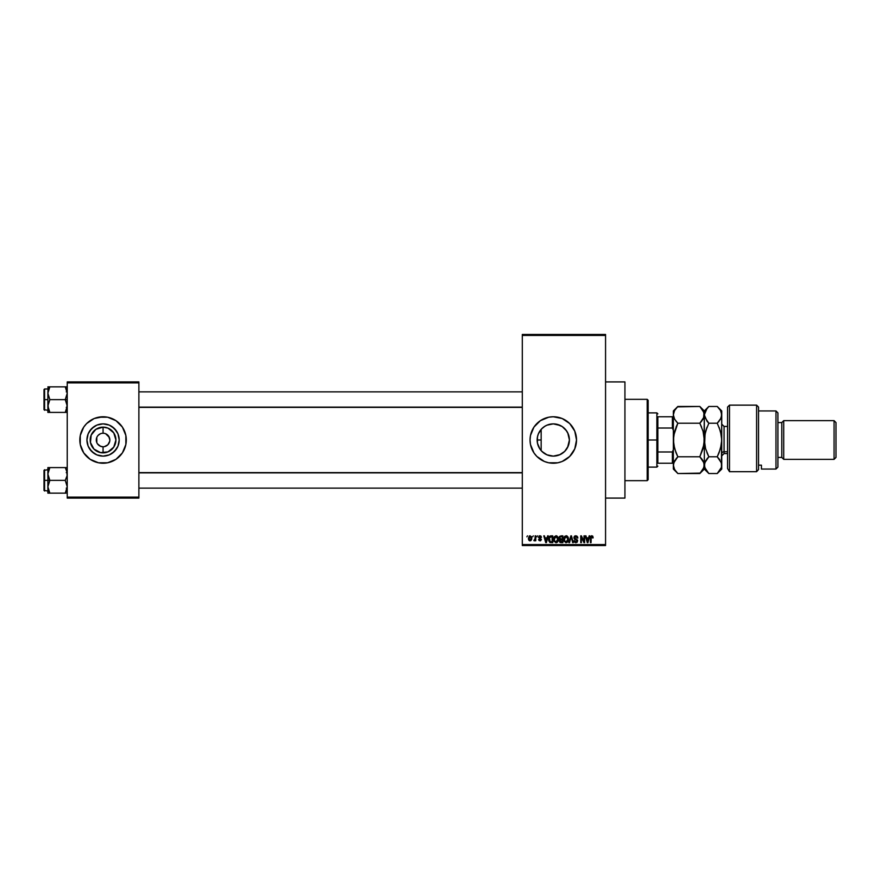 <?xml version="1.0" encoding="UTF-8"?>
<svg xmlns="http://www.w3.org/2000/svg" width="880" height="880" viewBox="0 0 880 880"><rect width="100%" height="100%" fill="white"/><g stroke="black" fill="none" stroke-linecap="round" stroke-linejoin="round"><path stroke-width="1.32" d="M98.252 435.226L100.463 433.741M98.274 444.796L97.427 443.762L100.463 446.259L103.059 446.776L102.179 446.721L103.059 446.776L103.059 452.859A12.859 12.859 0 0 1 90.2 440A12.859 12.859 0 0 1 103.059 427.141L103.059 433.224L101.739 433.356L103.059 433.224A6.776 6.776 0 0 0 96.283 440A6.776 6.776 0 0 0 103.059 446.776A6.776 6.776 0 0 1 96.283 440A6.776 6.776 0 0 1 103.059 433.224L102.179 433.279M545.083 426.107L541.475 429M546.843 454.795L553.278 456.126A16.126 16.126 0 0 1 537.152 440A16.126 16.126 0 0 1 553.278 423.874L546.843 425.205M540.419 430.265L541.156 429.363L541.156 450.637L545.072 453.882L542.905 452.353M538.296 445.973L537.416 442.915L537.427 437.052L537.416 442.915L538.351 446.116M538.208 445.731L538.736 446.974M537.438 443.047L537.46 436.854L538.384 433.829L541.871 428.593L544.324 426.591L547.107 425.095L553.278 423.874L560.384 425.513M538.736 433.026L538.296 434.027M538.362 433.884L537.449 436.942M553.267 416.768A23.232 23.232 0 0 0 548.768 417.208M530.486 435.468A23.232 23.232 0 0 0 530.046 439.989L530.486 435.468L533.962 427.086L540.375 420.684L548.746 417.208A23.232 23.232 0 0 0 530.497 435.457M530.046 440.011A23.232 23.232 0 0 0 530.486 444.532L530.046 440M530.497 444.543A23.232 23.232 0 0 0 548.735 462.792L544.39 461.472L536.855 456.434L533.962 452.914L530.486 444.532M548.768 462.792A23.232 23.232 0 0 0 553.267 463.232M548.746 417.208L553.278 416.768A23.232 23.232 0 0 1 576.521 440A23.232 23.232 0 0 1 553.278 463.232A23.232 23.232 0 0 1 530.046 440A23.232 23.232 0 0 1 553.278 416.768L562.177 418.528L569.712 423.566L574.75 431.112L576.521 440L574.75 448.888L569.712 456.434L562.177 461.472L557.81 462.792L548.746 462.792M605.561 498.091L624.932 498.091L624.932 381.909L605.561 381.909L624.932 381.909L624.932 498.091L605.561 498.091M104.379 433.356L103.059 433.224A6.776 6.776 0 0 1 109.835 440A6.776 6.776 0 0 1 103.059 446.776L103.95 446.721M97.427 436.238L98.274 435.204M103.059 456.126A16.126 16.126 0 0 1 86.933 440A16.126 16.126 0 0 1 103.059 423.874L109.23 425.095L114.466 428.593L117.964 433.829L119.196 440L117.964 446.171L114.466 451.407L109.23 454.905L103.059 456.126L96.888 454.905L91.652 451.407L88.154 446.171L86.933 440L88.154 433.829L91.652 428.593L96.888 425.095L103.059 423.874A16.126 16.126 0 0 1 119.196 440A16.126 16.126 0 0 1 103.059 456.126L106.205 455.818M98.527 417.208L107.591 417.208L115.973 420.684L122.386 427.086L125.851 435.468L125.851 444.532L122.386 452.914L115.973 459.316L107.591 462.792L98.527 462.792L90.156 459.316L83.743 452.914L80.267 444.532L80.267 435.468L83.743 427.086L86.625 423.566L94.171 418.528L103.059 416.768A23.232 23.232 0 0 0 79.827 440A23.232 23.232 0 0 0 103.059 463.232A23.232 23.232 0 0 1 79.827 440A23.232 23.232 0 0 1 103.059 416.768L106.095 416.966M109.703 441.32L107.855 444.796L104.379 446.644L106.832 445.632M109.318 437.404L105.655 433.741L108.691 436.238L109.835 440M103.059 433.224L103.95 433.279L103.059 433.224L103.059 427.141L107.987 428.12L113.751 432.861L115.918 440L113.751 447.139L107.987 451.88L100.551 452.606L93.973 449.097L90.453 442.508L91.179 435.083L95.92 429.308L103.059 427.141A12.859 12.859 0 0 1 115.918 440A12.859 12.859 0 0 1 103.059 452.859L103.059 446.776A6.776 6.776 0 0 0 109.835 440A6.776 6.776 0 0 0 103.059 433.224M522.302 335.434L522.302 544.566L605.561 544.566L605.561 335.434L522.302 335.434L522.302 334.466L605.561 334.466L605.561 335.434L605.561 334.466L522.302 334.466L522.302 545.534L605.561 545.534L605.561 335.434L522.302 335.434M532.686 536.822L533.302 535.854L532.686 536.822M535.15 540.001L533.83 540.606L535.029 539.418L535.15 535.854L535.766 535.854L535.766 540.782L535.15 540.001L533.83 540.606L535.15 538.406L533.83 540.606L535.15 540.001L535.766 540.782L535.766 535.854L535.15 535.854L535.766 535.854L535.766 540.782L535.15 540.782M536.91 536.822L537.526 535.854L536.91 536.822M538.494 537.361L539.385 535.865L540.881 536.041L541.486 537.35L540.034 536.47L539.121 537.35L541.398 539.605L540.562 540.782L538.989 540.485L538.582 539.462L539.99 540.166L540.771 539.451L538.494 537.361L540.782 539.561L539.99 540.166L538.582 539.462L540.012 540.87L541.398 539.462L539.11 537.229L539.946 536.47L541.486 537.35L539.979 535.766L538.505 537.207M547.613 535.854L547.085 537.878L547.613 535.854L548.262 535.854L546.392 542.63L545.743 542.63L543.774 535.854L544.423 535.854L544.951 537.878L547.085 537.878L544.951 537.878L544.423 535.854L543.774 535.854L545.743 542.63L546.392 542.63L548.262 535.854L547.613 535.854L548.262 535.854L546.392 542.63L545.743 542.63L543.774 535.854L544.423 535.854M554.246 536.8L556.545 535.832L558.25 537.944L557.909 541.475L555.863 542.718L553.872 540.892L553.949 537.361L556.006 535.766L554.246 536.8L553.63 539.231L556.006 542.718L558.382 539.154L557.777 536.833L556.006 535.766L557.777 536.833M564.894 536.195L564.366 536.8L567.16 536.052L568.48 538.549L567.875 541.728L565.84 542.696L563.992 540.892L564.08 537.361L566.137 535.766L564.366 536.8L563.761 539.231L566.126 542.718L568.513 539.154L567.897 536.833L566.137 535.766L567.897 536.833M591.448 535.81L592.702 536.129L593.153 537.878L592.009 536.591L591.228 536.866L591.041 542.63L590.425 542.63L590.645 536.547L591.822 535.766L590.425 538.032L590.425 542.63L591.041 542.63L591.129 537.064L591.789 536.558L593.153 537.878L592.79 536.239L593.153 537.878L592.526 537.746M589.16 535.854L588.632 537.878L589.16 535.854L589.809 535.854L587.939 542.63L587.29 542.63L585.321 535.854L585.97 535.854L586.498 537.878L588.632 537.878L586.498 537.878L585.97 535.854L585.321 535.854L587.29 542.63L587.939 542.63L589.809 535.854L589.16 535.854L589.809 535.854L587.939 542.63L587.29 542.63L585.321 535.854L585.97 535.854M584.001 535.854L584.001 541.277L584.001 535.854L584.617 535.854L584.617 542.63L583.957 542.63L581.361 537.196L581.361 542.63L580.745 542.63L580.745 535.854L581.405 535.854L584.001 541.277L581.405 535.854L580.745 535.854L580.745 542.63L581.361 542.63L581.361 537.196L583.957 542.63L584.617 542.63L584.617 535.854L584.001 535.854L584.617 535.854L584.617 542.63L583.957 542.63M574.057 540.694L575.894 541.926L577.049 540.837L573.881 537.735L574.695 536.063L576.829 536.019L577.83 537.834L577.225 538.142L576.048 536.58L574.574 537.251L574.783 538.461L577.643 540.529L577.203 542.19L575.718 542.707L574.53 542.135L574.057 540.694L576.114 541.915L576.95 540.309L574.398 539.066L573.881 537.735L574.816 539.341L576.851 540.144L575.894 541.926L574.057 540.694L575.905 542.718L577.665 540.859L574.497 537.713L575.74 536.558L577.841 538.054L575.795 535.766L573.881 537.537M568.92 542.63L570.856 535.854L571.461 535.854L573.287 542.63L572.649 542.63L571.197 536.646L569.569 542.63L568.92 542.63L569.569 542.63L571.197 536.646L572.649 542.63L573.287 542.63L571.461 535.854L570.856 535.854L571.461 535.854L573.287 542.63L572.649 542.63L571.197 536.646L569.569 542.63L568.92 542.63L570.856 535.854L568.92 542.63M559.262 540.925L559.933 539.506L559.262 540.925L559.933 539.506L559.086 537.845L559.548 536.382L562.87 535.854L562.87 542.63L559.724 542.179L559.273 540.727L559.933 539.506L559.086 537.845L559.933 539.506L559.262 540.925L560.956 542.63L562.87 542.63L562.87 535.854L560.967 535.854L562.87 535.854L562.87 542.63L560.956 542.63L559.273 540.727M549.087 536.943L550.946 535.854C549.23 536.206 548.46 537.35 548.614 539.275L549.582 536.283L552.75 535.854L552.75 542.63L549.648 542.278L548.614 539.275L550.055 542.509L552.75 542.63L552.75 535.854L550.946 535.854L552.75 535.854L552.75 542.63M528.374 538.373L529.386 535.931L531.465 536.646L531.74 539.176L530.904 540.628L529.287 540.628L528.44 539.209L530.09 540.87L531.806 538.318L530.09 535.766L528.374 538.373M526.878 536.822L527.494 535.854L526.878 536.822M107.591 462.792L100.034 463.034M67.232 381.909L138.886 381.909L138.886 382.877L67.232 382.877L67.232 497.123L138.886 497.123L138.886 381.909L67.232 381.909L67.232 382.877L67.232 381.909M67.232 498.091L138.886 498.091L138.886 382.877L67.232 382.877L67.232 498.091L67.232 497.123L138.886 497.123L138.886 498.091L67.232 498.091M103.059 463.232A23.232 23.232 0 0 0 126.302 440A23.232 23.232 0 0 0 103.059 416.768A23.232 23.232 0 0 1 126.302 440A23.232 23.232 0 0 1 103.059 463.232M116.468 448.965L112.024 453.409L114.466 451.407L117.964 446.171M112.024 426.591L116.468 431.035L114.466 428.593L109.23 425.095M96.888 425.095L91.652 428.593L88.154 433.829M94.105 453.409L89.65 448.965L91.652 451.407L96.888 454.905M108.691 443.762L109.318 442.596M96.8 442.596L96.8 437.404M101.739 446.644L99.297 445.632M522.302 545.534L522.302 544.566L605.561 544.566L605.561 545.534L522.302 545.534M546.601 454.685L545.71 454.245M549.989 455.796L548.812 455.499M560.175 454.586L553.278 456.126L547.107 454.905L541.871 451.407L539.869 448.965L537.46 443.146M562.265 453.398L559.449 454.905L553.278 456.126L559.482 454.894L564.685 451.407L562.65 453.134M567.754 432.883L569.415 440L568.183 446.171L564.685 451.407L566.401 449.383M556.457 424.182L553.278 423.874L556.446 424.182L562.254 426.591L566.698 431.035L568.183 433.829L569.415 440L567.578 447.458M568.172 446.193L566.676 448.987M569.415 440L568.172 433.796L565.741 429.748L562.441 426.723M559.471 425.106L562.254 426.591M548.856 424.49L549.857 424.237M542.916 427.636L543.961 426.833M545.699 425.766L546.601 425.315M541.156 429.363L541.156 450.637L540.43 449.746M553.289 463.232A23.232 23.232 0 0 0 562.155 461.472M562.188 461.461A23.232 23.232 0 0 0 562.188 418.539M562.155 418.528A23.232 23.232 0 0 0 553.289 416.768M553.278 423.874A16.126 16.126 0 0 1 569.415 440A16.126 16.126 0 0 1 553.278 456.126M591.844 536.558L592.537 537.966L591.789 536.558L591.107 537.185M591.041 542.63L590.425 542.63L590.425 538.032M592.79 536.239L591.822 535.766L592.845 536.338M587.851 540.639L588.423 538.67L587.565 541.926L586.707 538.67L588.423 538.67L586.707 538.67L587.213 540.529M581.361 542.63L580.745 542.63L580.745 535.854L581.405 535.854M577.533 536.745L577.797 537.57M577.841 538.054L576.829 537.02M576.048 536.58L575.267 536.624M575.74 536.558L574.618 538.252M574.497 537.856L576.191 539.055M577.412 539.88L577.643 540.529M577.665 540.859L576.092 542.707M575.509 541.882L574.684 540.738M577.038 540.991L576.114 541.915M576.906 540.221L575.553 539.605M574.178 536.613L574.992 535.909M574.893 539.385L575.476 539.583M571.439 537.713L571.197 536.646M568.183 537.372L568.359 537.922M568.414 540.342L567.875 541.717M567.688 541.97L566.126 542.718M563.816 540.111L564.212 541.431M563.761 538.912L563.904 537.878M566.401 535.777L567.16 536.052M565.994 541.915L566.995 541.651M565.026 541.42L565.873 541.904M564.575 537.823L564.63 540.793L564.377 539.253L566.137 536.558L567.897 539.143L567.171 541.508L567.897 539.143L566.126 541.926L564.872 541.233M566.027 536.558L567.127 536.954L565.114 536.965L564.377 539.451L564.63 540.793L566.236 541.926M567.875 538.703L566.995 536.844M567.699 537.834L567.27 537.108M560.615 542.608L559.724 542.179M559.713 539.374L559.273 538.802M559.933 539.506L559.097 537.647M560.967 535.854L559.086 537.845M559.735 537.504L560.065 538.769L561.044 539.022L559.702 537.834L560.318 536.734L559.724 538.098M560.395 536.701L559.713 537.669M561.099 539.814L559.878 540.815L562.254 541.838L562.254 539.814L560.461 539.88L559.878 540.815L560.461 539.88L562.254 539.814L562.254 541.838L559.878 540.815L560.912 541.838M560.01 540.243L559.9 541.057M560.472 536.679L562.254 536.646L562.254 539.022L561.044 539.022L562.254 539.022L562.254 536.646L560.241 536.767M558.063 537.372L558.239 537.922M558.36 539.781L557.755 541.717M557.568 541.97L556.842 542.542M557.128 542.366L556.303 542.696M553.696 540.111L554.092 541.431M553.641 538.912L553.784 537.878M556.281 535.777L557.04 536.052M555.874 541.915L556.864 541.651M554.895 541.42L555.753 541.904M554.455 537.823L554.51 540.793L554.246 539.253L556.017 536.558L557.766 539.143L557.051 541.508L557.766 539.143L556.006 541.926L554.752 541.233M555.896 536.558L556.996 536.954L554.994 536.965L554.246 539.253L554.51 540.793L556.116 541.926M557.755 538.703L556.864 536.844M557.579 537.834L557.15 537.108M548.878 541.101L548.713 540.485M548.768 540.738L548.625 539.748M548.636 538.747L548.713 538.109M549.307 540.232L550.165 541.706L552.134 541.838L550.165 541.706L549.395 537.911M550.902 536.646L552.134 536.646L549.483 537.636L551.023 536.646L549.483 537.636L549.241 539.627M549.703 537.185L549.241 538.868M552.134 536.646L552.134 541.838L552.134 536.646M550.671 536.668L550.066 536.844M549.868 536.998L549.483 537.636M546.304 540.639L546.876 538.67L546.304 540.639M546.018 541.926L545.16 538.67L546.073 541.596M545.16 538.67L546.876 538.67L545.16 538.67M541.486 537.35L539.946 536.47L539.11 537.229L540.43 538.153M540.87 537.438L539.946 536.47L540.87 537.438L539.946 536.47L539.264 537.68L539.121 537.075M540.122 536.481L539.11 537.229M541.398 539.462L540.012 540.87L538.582 539.462L539.99 540.166L540.584 539.154M540.782 539.561L539.99 540.166L540.782 539.561L539.99 540.166L539.198 539.374L539.99 540.166L539.198 539.374L539.99 540.166L539.198 539.374L539.99 540.166L540.782 539.638M539.033 536.074L539.825 535.766M534.49 540.859L533.83 540.606M534.446 539.99L535.15 538.406L535.029 539.418M535.15 535.854L535.15 538.406M529.87 540.859L528.836 540.188M529.529 536.679L529.298 539.693M529.188 539.495L530.101 540.166L531.19 538.318L530.101 540.166L531.091 539.198L530.992 537.141L529.925 536.481L531.179 538.021M531.146 538.923L531.19 538.318M529.958 540.155L528.99 538.318L530.222 536.481M587.62 541.596L587.763 540.958M549.67 541.244L551.045 541.838M545.677 540.529L545.853 541.222M529.001 538.021L529.001 538.626M89.65 431.035L94.105 426.591M98.142 451.88L100.551 452.606M107.987 428.12L105.567 427.394M647.196 399.333L648.164 400.301L648.164 479.699L647.196 480.667L624.932 480.667L647.196 480.667L647.196 399.333L624.932 399.333L647.196 399.333L647.196 480.667L648.164 479.699L648.164 400.301L647.196 399.333M48.015 475.662L47.872 480.37L49.852 480.37L47.872 473.99L49.852 467.599L65.263 467.599L67.089 472.307L67.1 475.64L65.263 480.37L49.852 480.37L48.015 475.662M44.583 480.37L44.583 469.722L44.583 480.37L47.872 480.37L47.872 486.761L49.852 480.37L65.263 480.37L67.232 486.761L65.263 493.152L49.852 493.152L47.872 486.761L47.872 493.152L49.049 493.152L47.872 493.152L47.872 486.761L49.852 480.37L44.583 480.37L44.583 491.029L44.583 480.37L44 480.37L44.583 480.37M44 470.305L44 480.37L44 470.305L47.872 469.722M48.994 491.502L49.852 493.152L48.422 493.152L66.055 493.152L65.263 493.152L67.089 488.444M47.971 488.125L47.872 473.99L49.049 469.117L47.971 472.626M48.015 488.422L48.433 490.061M67.144 472.626L66.682 470.69L67.1 475.64L65.263 480.37L67.232 486.761L65.263 493.152L66.055 491.634L65.263 493.152L66.055 493.152M67.089 467.599L65.263 467.599L67.089 472.307M65.263 467.599L66.055 469.117L65.263 467.599L66.055 467.599L49.852 467.599L49.049 469.117L49.852 467.599L47.872 467.599L49.049 467.599L47.872 467.599L49.049 467.599L47.872 467.599L47.872 473.99L48.015 467.599M44 490.446L44 480.37L44 490.446L47.872 491.029M49.005 491.513L49.852 493.152L49.005 491.513M49.852 467.599L49.049 469.117L49.852 467.599L49.06 467.599M49.005 469.238L48.015 472.307M66.682 470.701L66.11 469.238M522.302 472.879L138.886 472.879L522.302 472.879M138.886 407.121L522.302 407.121L138.886 407.121M657.844 416.768L657.844 428.021L657.844 416.768L672.375 416.768L657.844 416.768M657.844 440L657.844 428.021L657.844 451.979L657.844 440L656.876 440L657.844 440M648.164 412.885L656.876 412.885L656.876 440L656.876 412.885L657.844 413.853M537.152 440L541.156 440L537.152 440M648.164 440L656.876 440L648.164 440M657.844 463.232L657.844 451.979L657.844 463.232L673.343 463.232L672.375 463.232L672.375 451.979L657.844 451.979L672.375 451.979L672.375 463.232L657.844 463.232M648.164 467.115L656.876 467.115L656.876 440L656.876 467.115L657.844 466.147M673.343 416.768L672.375 416.768L672.375 428.021L673.343 430.32L672.375 428.021L672.375 416.768L673.343 416.768M657.844 428.021L672.375 428.021L657.844 428.021M673.343 449.68L672.375 451.979L673.343 449.68M66.11 388.498L67.232 393.239L65.263 399.63L67.232 399.63L65.263 399.63L67.232 406.01L65.263 412.401L66.682 409.31L65.263 412.401L49.852 412.401L47.872 406.01L49.852 399.63L47.872 393.239L49.852 386.848L49.049 388.366L49.852 386.848L47.872 386.848L65.263 386.848L49.852 386.848L48.015 391.556L47.872 399.63L44 399.63L44 409.695L44 389.554L44.583 410.278L44.583 399.63L47.872 399.63L47.872 412.401L67.089 412.401M47.971 407.374L48.433 409.321L48.015 404.36L49.852 399.63L65.263 399.63L49.852 399.63L47.872 393.239L47.872 412.401M49.852 412.401L49.005 410.762L49.852 412.401L49.06 412.401L49.852 412.401L48.015 407.693M67.1 391.578L65.263 386.848L66.055 388.366L65.263 386.848L67.232 386.848L65.263 386.848L67.232 393.239L65.263 399.63L67.089 404.338L66.682 409.299M48.015 386.848L47.872 393.239L48.422 386.848M47.872 388.971L44.583 388.971L44.583 399.63L44.583 388.971L44 389.554M65.263 412.401L66.055 410.883L65.263 412.401L66.055 412.401M49.049 469.117L48.433 470.679M67.1 488.422L66.682 490.05M49.06 386.848L49.852 386.848L48.433 389.939M66.682 389.939L67.089 391.556M49.005 410.762L48.433 409.321M729.498 471.691L727.562 468.512L729.498 471.691L756.602 471.691L756.602 405.141L756.602 471.691L758.538 469.546L758.538 407.077L758.538 469.546L756.602 471.691L729.498 471.691L729.498 405.141L729.498 471.691L727.562 468.512L729.498 471.691M727.562 407.077L729.498 405.141L727.562 407.077L727.562 468.512L727.562 407.077M775.973 469.051L777.909 467.115L777.909 412.885L775.973 410.949L775.973 469.051L775.973 410.949L758.538 410.949L775.973 410.949L777.909 412.885L777.909 467.115L775.973 469.051L761.442 469.051L775.973 469.051M783.717 420.64L781.781 422.576L781.781 457.424L783.717 459.36L783.717 420.64L783.717 459.36L834.064 459.36L836 457.424L836 422.576L834.064 420.64L834.064 459.36L834.064 420.64L783.717 420.64L834.064 420.64L836 422.576L836 457.424L834.064 459.36L783.717 459.36L781.781 457.424L781.781 422.576L777.909 422.576L781.781 422.576L783.717 420.64M777.909 457.424L781.781 457.424L777.909 457.424M761.442 468.061L761.442 465.157L758.538 465.157L761.442 465.157L761.442 469.051M727.562 426.448L724.075 426.448L724.075 451.737A2.321 2.013 0 0 0 721.754 453.75A2.321 2.013 180 0 1 724.075 451.737L727.562 451.737L724.075 451.737L724.075 453.552L721.754 455.884M674.124 433.224L673.343 440L673.343 410.949L673.343 414.843L674.586 410.542L677.831 406.461L699.831 406.461L703.054 410.509L704.319 414.843L703.076 419.155L699.831 423.225L677.831 423.225L674.608 419.177L673.343 414.843L674.608 419.177L677.831 423.225L699.831 423.225L703.054 431.332L704.319 440L703.076 448.613L699.831 456.775L677.831 456.775L674.608 448.668L673.343 440L674.586 431.387L677.831 423.225L673.662 435.655L673.662 444.378M673.343 465.036L674.597 460.845L677.831 456.775L699.831 456.775L704 462.968L703.989 467.346L699.831 473.539L677.831 473.539L674.597 469.469L673.343 465.157L673.343 469.051L673.673 462.968L677.831 456.775L676.115 458.656M673.343 469.051L677.831 473.539L676.027 471.537L677.831 473.539L700.227 473.132M719.136 408.54L717.255 406.461L720.489 410.509L721.754 414.843L721.754 410.949L721.424 467.346L717.255 473.539L708.818 473.539L705.573 469.469L704.319 465.157L704.319 440L704.319 469.051L704.319 465.157L703.065 469.469L699.831 473.539L701.635 471.548M703.208 461.098L704.319 465.157L705.584 460.834L708.818 456.775L705.584 448.668L703.054 431.332L699.831 423.225L704 417.021L703.065 419.155M701.701 458.843L703.065 460.845M673.673 462.946L674.014 462.022M675.895 452.452L673.673 444.411L673.343 440L673.673 444.378M701.635 458.766L699.831 456.775L704 444.345L704.319 414.843L703.989 412.643L703.571 418.176M674.124 433.202L673.662 435.622M674.322 418.66L674.047 418.077M701.602 408.419L699.831 406.461L677.435 406.868M673.343 440L673.343 465.157L673.343 414.843L674.586 410.542L677.831 406.461L676.027 408.463M699.831 423.225L701.635 421.234L699.831 423.225L701.635 427.229M707.014 408.452L704.319 414.843L704.319 440L705.573 431.387L708.818 423.225L704.66 417.054L704.319 410.949L704.319 414.843L705.507 410.652M705.573 410.542L708.818 406.461L704.319 410.949L699.831 406.461L703.989 412.643M676.005 421.201L677.831 423.225L676.027 427.229L677.831 423.225M676.038 452.804L677.27 455.609M675.906 452.485L677.831 456.775M674.575 469.436L673.662 467.346M676.027 471.537L674.597 469.469M704.66 462.946L704.99 462.011M704.319 465.036L704.649 467.324L704.649 462.968L708.818 456.775L707.003 458.766M706.893 452.485L708.257 455.609M705.111 433.202L704.649 444.378L704.319 440L705.584 448.668L708.818 456.775L717.255 456.775L721.424 462.968L721.754 469.051L721.754 414.843L720.5 419.155L717.255 423.225L719.059 421.234L717.255 423.225L720.489 431.332L721.754 440L720.5 448.613L717.255 456.775L720.489 448.646L717.255 456.775L719.818 459.778M706.948 421.157L708.818 423.225L717.255 423.225L708.818 423.225L705.584 431.332L707.003 427.229L704.649 435.655L704.319 440M705.045 418.088L704.66 417.054M721.05 418.055L717.255 423.225M720.214 419.628L721.424 417.032L721.424 412.654L721.754 414.843M719.18 427.515L721.413 435.589L721.754 440L721.424 444.345L719.07 452.771L717.255 456.775L708.818 456.775M707.003 408.463L708.818 406.461L717.255 406.461L720.467 410.476M718.08 472.681L718.993 471.625M720.786 461.384L721.754 465.157L721.424 462.99L721.424 467.357L717.255 473.539L708.818 473.539L704.649 467.335M720.973 446.776L721.424 444.378L720.962 446.798M720.489 410.509L721.424 412.643M707.003 421.234L704.319 414.843M721.754 410.949L717.255 406.461L708.818 406.461M705.1 433.224L704.649 435.622M724.075 426.58L724.075 451.737M66.264 488.125L67.232 489.093M66.264 472.626L67.232 471.658M138.886 488.125L522.302 488.125M138.886 472.626L522.302 472.626M522.302 391.875L138.886 391.875M522.302 407.374L138.886 407.374M66.264 391.875L67.232 390.907M47.872 410.278L44 409.695M66.264 407.374L67.232 408.342M729.498 405.141L756.602 405.141L758.538 407.077M708.818 473.539L704.319 469.051L699.831 473.539M673.343 410.949L677.831 406.461M721.754 469.051L717.255 473.539M724.075 453.552L727.562 453.552M724.075 426.448L721.754 424.116"/></g></svg>
